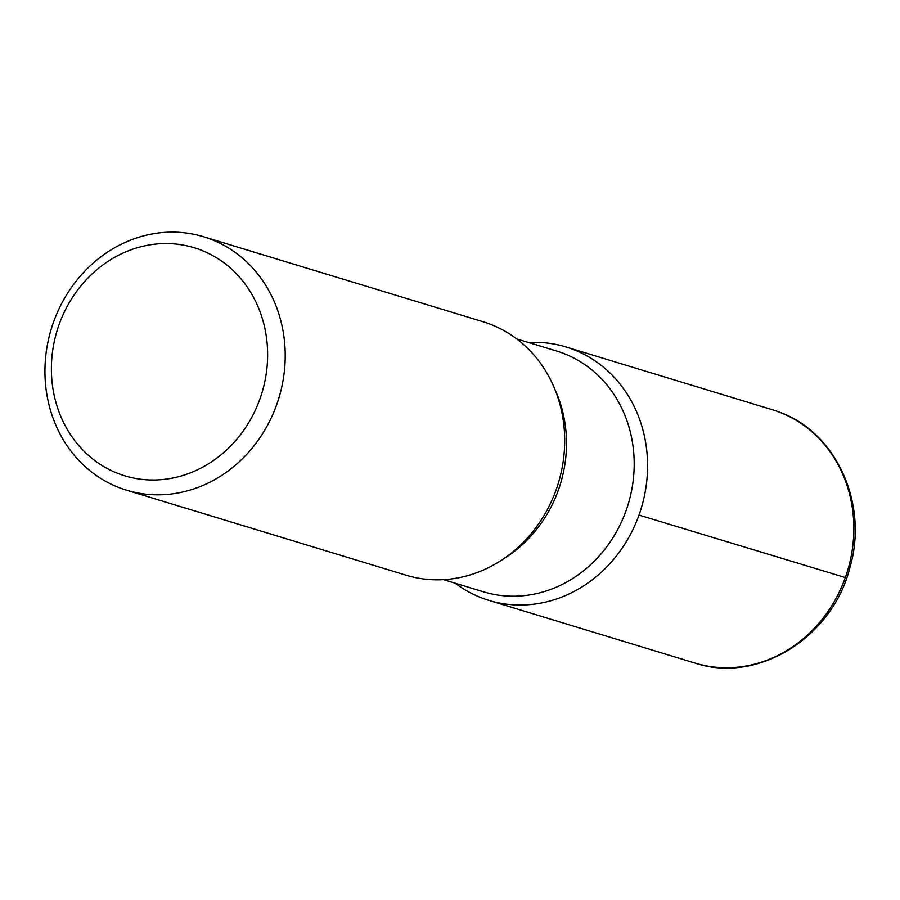 <?xml version="1.0" encoding="UTF-8"?>
<svg xmlns="http://www.w3.org/2000/svg" width="900" height="900" viewBox="0 0 900 900"><rect width="100%" height="100%" fill="white"/><g stroke="black" fill="none" stroke-linecap="round" stroke-linejoin="round"><path stroke-width="1.35" d="M199.676 249.581A119.205 107.044 -73.1 0 0 59.119 324.506A119.205 107.044 -73.1 0 0 119.329 473.974A119.205 107.044 -73.1 0 0 259.898 399.049A119.205 107.044 -73.1 0 0 199.676 249.581M406.024 575.19A132.446 118.935 -73.1 0 0 557.269 486.495A132.446 118.935 -73.1 0 0 489.195 323.809A132.446 118.935 -73.1 0 0 483.098 321.75L203.614 236.756A132.446 118.935 106.9 0 1 209.711 238.815A132.446 118.935 106.9 0 1 277.785 401.49A132.446 118.935 106.9 0 1 126.54 490.185A132.446 118.935 106.9 0 1 120.442 488.126A132.446 118.935 106.9 0 1 52.369 325.451A132.446 118.935 106.9 0 1 203.614 236.756M638.977 515.081A132.446 118.935 106.9 0 1 482.794 598.331A132.446 118.935 106.9 0 1 455.287 583.245A132.446 118.935 106.9 0 0 488.891 600.39A132.446 118.935 106.9 0 0 638.977 515.081A132.446 118.935 106.9 0 0 528.514 342.484A132.446 118.935 106.9 0 1 565.965 346.961A132.446 118.935 106.9 0 1 572.062 349.02A132.446 118.935 106.9 0 1 638.977 515.081L845.336 577.553M443.486 579.656L483.446 591.806A125.82 112.995 -73.1 0 0 627.131 507.555A125.82 112.995 -73.1 0 0 562.466 353.002A125.82 112.995 -73.1 0 0 556.661 351.045L516.701 338.895M554.985 389.576A125.82 112.995 106.9 0 1 503.494 558.866M777.69 411.502L778.477 411.795C836.123 431.696 868.646 503.741 850.005 567.158C832.939 636.998 758.115 684.18 695.16 663.12A132.446 118.935 -73.1 0 0 846.405 574.425A132.446 118.935 -73.1 0 0 778.331 411.739A132.446 118.935 -73.1 0 0 772.234 409.691L565.965 346.961M406.024 575.179L126.54 490.185M777.341 411.379L776.486 411.075M695.16 663.12L488.891 600.39"/></g></svg>
